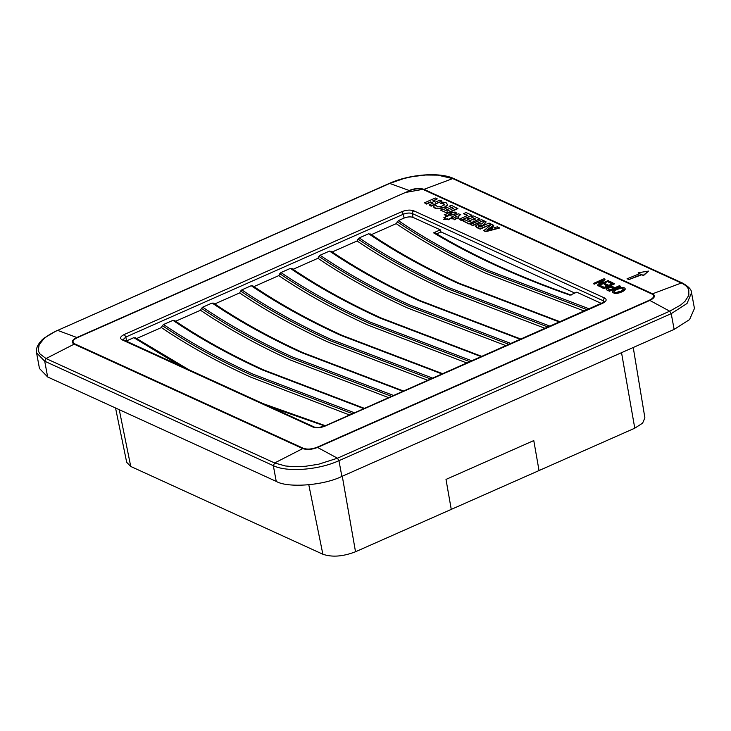 <?xml version="1.0" encoding="UTF-8"?>
<svg xmlns="http://www.w3.org/2000/svg" width="731" height="731" viewBox="0 0 731 731"><rect width="100%" height="100%" fill="white"/><g stroke="black" fill="none" stroke-linecap="round" stroke-linejoin="round"><path stroke-width="1.1" d="M436.599 233.856L440.967 231.919L574.804 293.067M444.439 204.972C444.183 203.958 442.858 203.483 440.455 203.538L440.382 203.154C442.776 203.099 444.101 203.574 444.366 204.579L441.085 206.635L437.595 206.855L436.124 205.256L433.529 206.361C433.903 207.613 435.521 208.298 438.381 208.408L444.731 207.028L447.491 204.689L446.157 202.734L442.739 202.112L440.382 203.154M447.564 204.251L447.564 205.082L444.804 207.421L438.454 208.801C435.594 208.691 433.976 208.006 433.593 206.754L433.529 206.361M436.124 205.256L436.133 206.069M453.183 208.527L449.108 206.306L451.356 205.31L457.862 208.637L447.975 213.013M447.5 213.224L440.491 210.117L442.739 209.121L447.217 211.168L449.145 210.318L444.951 208.399L447.061 207.458L451.292 209.368L453.576 208.353L449.108 206.306M448.743 210.491L444.951 208.399M432.77 203.264L430.577 202.268L426.493 204.077L424.492 202.807L435.347 198L437.275 198.878L432.734 200.888L435.411 202.112L439.888 200.13L441.908 200.998L431.043 205.804L429.079 204.899L433.172 203.09L430.504 201.875L426.42 203.684L424.492 202.807M437.275 198.878L433.209 201.107M441.908 200.998L431.116 206.197L429.079 204.899M467.429 215.554L463.682 213.836L465.839 212.456L471.998 215.279L461.133 220.086L459.196 219.19L467.831 215.371L463.609 213.443M471.998 215.279L461.206 220.47L459.196 219.19M456.592 216.623L454.7 215.407L456.994 216.449L454.737 217.445L448.505 214.594L450.753 213.598L453.046 214.649L456.637 213.041L454.956 211.944L453.686 212.684L447.463 213.041L447.473 213.644L444.21 214.686L446.193 215.17L445.371 215.937L448.743 215.718L443.881 217.573L445.49 217.838L443.735 219.51L447.482 218.752L448.048 219.474L452.251 217.326L451.712 218.834L453.439 218.478L454.481 219.373L456.857 217.929L458.182 217.939L459.068 215.152L460.749 214.585L458.319 213.817L454.7 215.407M460.749 214.585L459.141 215.535L458.255 218.331L456.921 218.313L454.554 219.766L453.512 218.861L451.712 218.834M452.325 217.71L448.121 219.867L447.555 219.136L443.735 219.51M445.225 218.094L443.881 217.573M447.82 216.129L445.371 215.937M445.965 215.481L444.21 214.686M447.582 213.58L447.463 213.041M456.637 213.041L453.119 215.042L450.826 213.991L448.971 214.813M483.474 220.515L472.701 225.705L470.673 224.417L472.628 225.312L483.474 220.515L481.473 219.638L470.673 224.417M493.653 225.166L486.892 229.872L492.712 228.218L491.552 227.688L493.014 226.711L494.823 227.542L497.318 226.838L499.319 228.118L485.759 231.672L483.675 230.713L491.707 224.28L493.727 225.559L487.997 229.552M492.228 228.355L491.552 227.688M475.589 226.382L480.103 228.73L491.022 224.316L480.176 229.123L476.429 227.405L475.515 225.989L479.088 223.841L482.031 223.924L484.434 220.936L486.042 222.032L482.981 225.742M482.716 226.062L480.989 225.468C479.033 225.523 478.302 225.952 478.796 226.756M475.26 219.126L471.166 216.897L473.432 215.928L479.828 218.852L468.982 223.649L462.568 220.716L464.797 219.729L469.275 221.776L471.239 220.908L467.045 218.989L469.147 218.057L473.341 219.976L475.653 218.953L471.166 216.897M479.828 218.852L469.055 224.042L462.568 220.716M470.837 221.082L467.045 218.989M604.939 279.096L599.667 284.295L608.128 280.549L608.905 280.905L598.132 285.675L597.3 285.3L602.563 280.092L594.111 283.838L593.344 283.482L604.117 278.721L605.012 279.489L600.507 283.92M608.905 280.905L598.205 286.059L597.3 285.3M601.796 280.859L594.184 284.222L593.344 283.482M612.048 283.847L608.786 282.358L609.992 281.398L614.597 283.866L603.824 288.635L599.356 286.232L600.626 285.675L604.217 287.31L607.516 285.848L604.153 284.313L607.123 286.031M620.272 286.461L609.499 291.221L606.556 289.832L606.063 288.928L607.114 287.731L610.202 286.616L612.432 286.589L615.018 287.639L619.395 285.702L620.272 286.461M625.179 288.919L623.388 291.121L618.718 293.021L614.744 293.46L612.459 292.373L612.496 291.249L613.611 290.125L618.673 287.904L623.068 287.447L624.767 288.051L625.179 288.919M457.789 208.253L446.988 213.032L440.491 210.117M499.246 227.725L499.182 228.182M499.109 227.789L485.695 231.279L483.602 230.329M478.403 226.053L478.723 226.363C478.238 225.55 478.969 225.121 480.916 225.084L482.643 225.669L485.969 221.639M490.949 223.933L489.048 223.065L480.103 227.021L478.723 226.363M604.153 284.313L605.423 283.756L608.786 285.291L612.45 283.665L608.722 281.965M614.524 283.473L603.824 288.635M603.751 288.242L599.356 286.232M620.199 286.068L609.499 291.221M609.426 290.837L607.059 290.106M625.106 288.526L625.197 289.092M625.124 288.699L625.179 289.284M625.106 288.891L625.115 289.485M625.042 289.092L625.005 289.695M624.932 289.302L624.85 289.915M624.777 289.522L624.676 290.116M624.603 289.732L624.475 290.326M624.402 289.933L624.247 290.527M624.173 290.134L623.982 290.728M623.908 290.335L623.698 290.92M623.625 290.536L623.388 291.121M623.315 290.728L623.05 291.322M622.976 290.929L622.684 291.514M622.611 291.121L622.291 291.706M622.218 291.322L621.862 291.907M621.789 291.514L621.313 292.135M621.24 291.751L620.783 292.354M620.71 291.961L620.253 292.546M620.18 292.162L619.733 292.729M619.66 292.336L619.221 292.884M619.148 292.491L618.718 293.021M618.645 292.638L618.225 293.149M618.152 292.756L617.741 293.25M617.668 292.857L617.256 293.332M617.192 292.939L616.79 293.396M638.19 272.773L648.525 271.091L643.49 275.569L641.745 274.774L628.888 279.571L627.134 278.776L639.945 273.568L638.19 272.773L639.488 273.741M371.33 234.669L396.202 223.659L398.358 220.607L404.088 218.076C407.523 216.76 410.502 216.531 413.042 217.39L440.327 229.863L440.967 231.919M126.134 341.075L133.819 337.667L179.872 365.628M613.748 288.197L609.901 289.905L607.625 288.644L610.595 287.201L613.748 288.197M620.985 291.121L616.343 292.427L614.57 292.245L613.839 291.468L616.644 289.302L621.46 288.06L623.644 289.056L620.985 291.121M648.525 271.091L643.444 275.167L641.745 274.774M641.69 274.372L628.888 279.571M628.834 279.178L627.088 278.374M214.786 303.932L239.658 292.93L240.645 291.02C267.062 308.921 296.868 325.45 330.065 340.628L430.797 379.069M432.789 378.183L331.216 339.495C298.02 324.326 268.213 307.788 241.815 289.878L240.645 291.02M241.815 289.878L251.226 285.711C277.652 303.612 307.459 320.141 340.655 335.319L442.209 374.016M253.209 286.397L251.226 285.711M253.922 286.616L278.794 275.614L279.781 273.705C306.198 291.605 336.004 308.135 369.21 323.303L469.932 361.744M471.924 360.867L370.352 322.179C337.155 307.002 307.349 290.463 280.951 272.562L279.781 273.705M280.951 272.562L290.362 268.396C316.788 286.296 346.595 302.826 379.791 317.994L481.345 356.701M292.345 269.081L290.362 268.396M293.058 269.3L317.93 258.299L318.917 256.389C345.334 274.28 375.14 290.819 408.346 305.987L509.078 344.429M511.06 343.552L409.488 304.854C376.291 289.686 346.485 273.147 320.087 255.247L318.917 256.389M320.087 255.247L329.498 251.08C355.924 268.981 385.73 285.51 418.927 300.679L520.481 339.385M331.481 251.756L329.498 251.08M332.194 251.985L357.066 240.983L358.053 239.074C384.469 256.965 414.276 273.504 447.482 288.672L548.213 327.113M550.196 326.236L448.624 287.539C415.427 272.371 385.621 255.832 359.223 237.922L358.053 239.074M359.223 237.922L368.634 233.765C395.06 251.656 424.866 268.195 458.072 283.363L559.617 322.069M370.617 234.441L368.634 233.765M135.802 338.343L133.819 337.667M136.514 338.572L161.387 327.561L162.373 325.651C188.79 343.552 218.596 360.091 251.793 375.259L352.525 413.7M354.517 412.823L252.944 374.126C219.739 358.958 189.941 342.419 163.543 324.509L162.373 325.651M163.543 324.509L172.955 320.352C199.371 338.243 229.187 354.782 262.383 369.95L363.937 408.656M174.937 321.028L172.955 320.352M175.65 321.256L200.522 310.246L201.509 308.336C227.926 326.236 257.732 342.766 290.929 357.943L391.661 396.385M393.653 395.498L292.08 356.81C258.884 341.642 229.077 325.103 202.679 307.194L201.509 308.336M202.679 307.194L212.091 303.027C238.516 320.927 268.323 337.466 301.519 352.634L403.073 391.332M214.073 303.712L212.091 303.027M601.549 303.511L576.768 292.19L570.025 295.178C544.266 286.168 519.997 276.455 497.208 266.047C474.419 255.631 453.202 244.565 433.574 232.851L440.327 229.863M608.85 288.087L608.978 287.612M609.051 288.005L609.17 287.539M609.243 287.932L609.362 287.466M612.094 287.813L613.346 288.38M613.93 291.77L613.876 291.285M613.949 291.678L613.912 291.203M613.985 291.587L613.958 291.112M614.031 291.495L614.013 291.02M614.086 291.404L614.077 290.92M614.15 291.313L614.159 290.828M614.232 291.221L614.25 290.737M614.323 291.13L614.351 290.646M614.424 291.029L614.469 290.545M614.543 290.938L614.634 290.417M614.707 290.81L614.808 290.298M614.881 290.691L614.999 290.17M615.063 290.563L615.191 290.052M615.264 290.435L615.411 289.924M615.475 290.317L615.63 289.796M615.703 290.189L615.867 289.677M615.941 290.07L616.114 289.549M616.187 289.942L616.37 289.43M616.443 289.823L616.644 289.302M616.717 289.695L617.074 289.12M617.147 289.513L617.485 288.955M617.558 289.348L617.896 288.8M617.969 289.193L618.298 288.663M618.371 289.056L618.691 288.535M618.755 288.928L619.066 288.425M619.139 288.818L619.44 288.334M619.513 288.727L619.806 288.252M619.879 288.644L620.162 288.188M74.736 343.853L46.035 358.546L44.728 361.233L36.55 352.762L39.465 368.488L47.643 376.968L276.245 481.4C287.74 488.217 323.833 485.475 341.87 476.411L674.137 329.398L689.571 319.584L694.45 308.455L691.535 292.72L687.039 303.466L671.222 313.663L669.715 311.187L649.822 300.432L317.556 447.454L337.457 458.209L669.715 311.187L680.78 304.946L685.102 301.172L688.849 295.269L688.794 289.841C687.67 287.018 685.175 284.752 681.329 283.025L651.942 294.026L423.35 189.594C419.448 188.251 414.842 188.598 409.552 190.645L77.285 337.667C72.652 340.016 71.802 342.081 74.736 343.853L303.328 448.286C307.23 449.629 311.826 449.282 317.126 447.235L649.393 300.213C654.026 297.864 654.875 295.808 651.942 294.026M427.873 380.358L329.087 342.547C295.881 327.378 266.075 310.839 239.658 292.93M467.008 363.042L368.223 325.231C335.017 310.054 305.211 293.515 278.794 275.614M506.144 345.726L407.359 307.915C374.153 292.738 344.347 276.199 317.93 258.299M545.28 328.411L446.495 290.6C413.289 275.423 383.483 258.884 357.066 240.983M397.189 221.749C423.605 239.649 453.421 256.179 486.618 271.356L587.349 309.798M584.416 311.095L485.631 273.275C452.425 258.107 422.619 241.568 396.202 223.659M349.601 414.998L250.815 377.187C217.61 362.009 187.803 345.471 161.387 327.561M388.737 397.682L289.951 359.862C256.745 344.694 226.939 328.155 200.522 310.246M433.574 232.851L435.055 232.933C454.609 244.611 475.753 255.64 498.469 266.02C521.203 276.4 545.417 286.095 571.121 295.086M308.802 484.808L322.864 554.235L130.748 466.46L126.691 462.321L115.544 407.989M322.864 554.235C332.093 557.415 342.985 556.593 355.522 551.75L634.773 428.192L642.604 423.148L644.888 417.84L633.238 347.49M401.776 211.688C406.354 209.925 410.329 209.623 413.709 210.784L604.665 298.029C607.196 299.564 606.465 301.346 602.463 303.374L324.975 426.155C320.388 427.927 316.413 428.229 313.042 427.068L122.077 339.824C119.546 338.289 120.286 336.507 124.288 334.478L401.776 211.688L403.357 214.22C406.792 212.913 409.78 212.684 412.302 213.543L412.558 211.926L413.709 210.784M409.552 190.645L76.865 337.494C71.894 340.016 70.98 342.227 74.123 344.146L302.716 448.578C306.929 450.022 311.872 449.638 317.556 447.454L317.126 447.235M303.328 448.286L274.628 462.979L285.455 465.967L292.857 466.643L305.54 466.268L318.497 464.258L337.457 458.209L338.956 460.685L671.222 313.663L674.137 329.398M649.393 300.213L649.822 300.432C654.802 297.901 655.716 295.69 652.564 293.78L423.971 189.347L423.35 189.594M453.896 178.611L682.489 283.043L681.329 283.025L452.736 178.592L453.896 178.611C439.806 171.803 409.506 174.243 389.459 183.353L409.132 190.471C414.824 188.269 419.768 187.894 423.971 189.347L452.736 178.592L437.695 175.129L425.616 175.02L412.43 176.61L403.969 178.492L389.906 183.362L57.648 330.385L77.285 337.667M604.665 298.029L603.514 299.162L603.267 300.779L412.302 213.543L413.042 217.39M602.463 303.374L601.704 303.557M604.318 301.748L603.267 300.779L603.596 302.415M324.975 426.155L324.217 426.347M313.042 427.068L318.807 427.498L324.454 426.118L604.373 301.94M122.077 339.824L123.347 339.796L314.303 427.041M123.082 339.659L125.869 337.009L124.288 334.478M389.459 183.353L57.648 330.385C51.837 332.97 47.259 335.776 43.897 338.809L39.218 344.603L38.186 350.295L39.575 353.63L46.035 358.546L274.628 462.979L273.33 465.665L44.728 361.233L47.643 376.968M126.518 340.893L125.869 337.009L403.357 214.22L404.088 218.076M276.245 481.4L273.33 465.665C287.055 472.436 318.579 470.042 338.956 460.685L341.87 476.411M36.55 352.762L36.55 352.753C34.96 346.695 42.06 339.376 44.262 337.996L57.192 330.375M398.358 220.607C424.757 238.516 454.563 255.055 487.76 270.223L589.332 308.911M324.802 425.972L270.689 407.112M252.707 285.794C279.041 303.639 308.774 320.141 341.925 335.291L340.655 335.319M291.843 268.478C318.177 286.324 347.91 302.826 381.061 317.967L379.791 317.994M330.979 251.162C357.313 269.008 387.046 285.51 420.197 300.651L418.927 300.679M370.114 233.847C396.449 251.692 426.182 268.186 459.333 283.336L458.072 283.363M174.435 320.425C200.76 338.279 230.503 354.773 263.644 369.923L262.383 369.95M213.571 303.109C239.905 320.964 269.638 337.457 302.789 352.607L301.519 352.634M405.394 192.481L423.66 189.21M119.244 409.68L130.748 466.46M342.282 476.237L355.522 551.75M539.039 470.554L533.776 440.574L446.001 479.417L451.255 509.388M621.533 352.671L634.773 428.192M682.489 283.043C688.675 286.579 691.69 289.805 691.535 292.711M135.299 337.749L188.772 369.685M403.658 391.076L302.789 352.607M364.522 408.391L263.644 369.923M325.386 425.707L262.977 403.594M560.202 321.804L459.333 283.336M521.066 339.12L420.197 300.651M481.93 356.445L381.061 317.967M442.794 373.76L341.925 335.291"/></g></svg>
